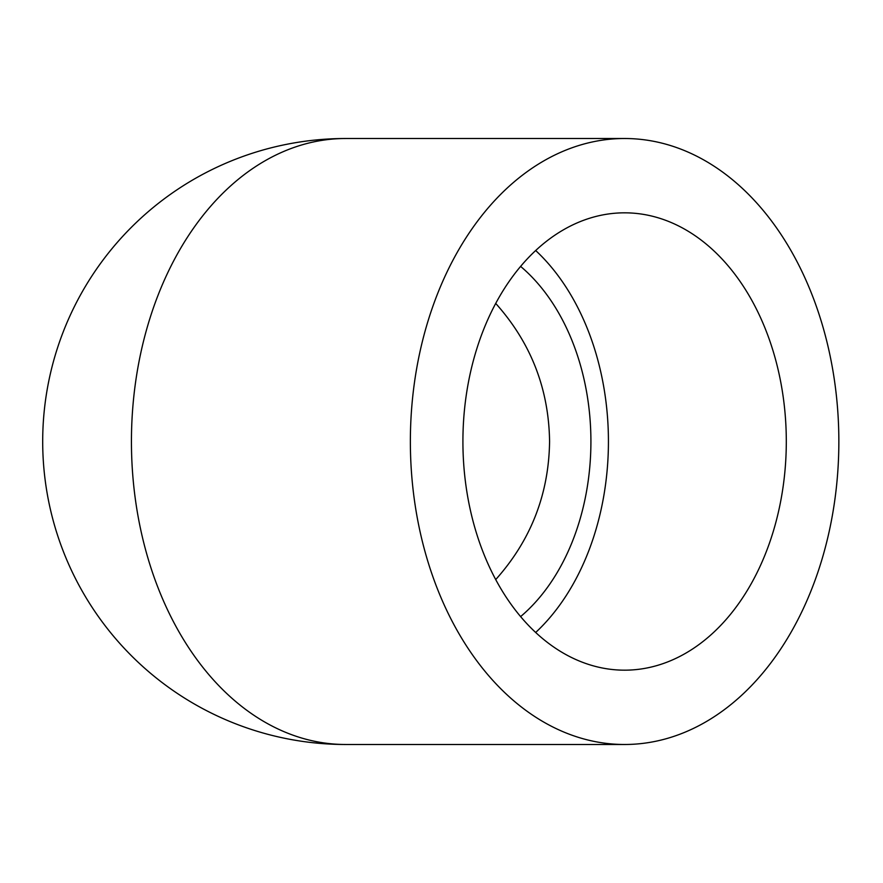 <?xml version="1.0" encoding="UTF-8"?>
<svg xmlns="http://www.w3.org/2000/svg" width="883" height="883" viewBox="0 0 883 883"><rect width="100%" height="100%" fill="white"/><g stroke="black" fill="none" stroke-linecap="round" stroke-linejoin="round"><path stroke-width="1.32" d="M624.601 138.51L345.683 138.51A302.99 302.99 0 0 0 42.693 441.5A302.99 302.99 0 0 0 345.683 744.49A302.99 214.249 90 0 1 131.435 441.5A302.99 214.249 90 0 1 345.683 138.51A302.99 302.99 0 0 0 42.693 441.5A302.99 302.99 0 0 0 345.683 744.49L624.601 744.49A302.99 214.249 90 0 0 838.85 441.5A302.99 214.249 90 0 0 624.601 138.51A302.99 214.249 90 0 0 410.363 441.5A302.99 214.249 90 0 0 624.601 744.49M495.716 579.579C530.882 540.264 548.84 494.237 549.579 441.5C548.84 388.763 530.882 342.736 495.716 303.421M462.913 441.5A228.675 161.699 -90 0 1 624.601 212.825A228.675 161.699 -90 0 1 786.3 441.5A228.675 161.699 -90 0 1 624.601 670.175A228.675 161.699 -90 0 1 462.913 441.5M535.672 632.482A228.675 161.699 90 0 0 608.431 441.5A228.675 161.699 90 0 0 535.672 250.518M520.606 616.599A203.896 144.183 90 0 0 590.915 441.5A203.896 144.183 90 0 0 520.606 266.401"/></g></svg>
